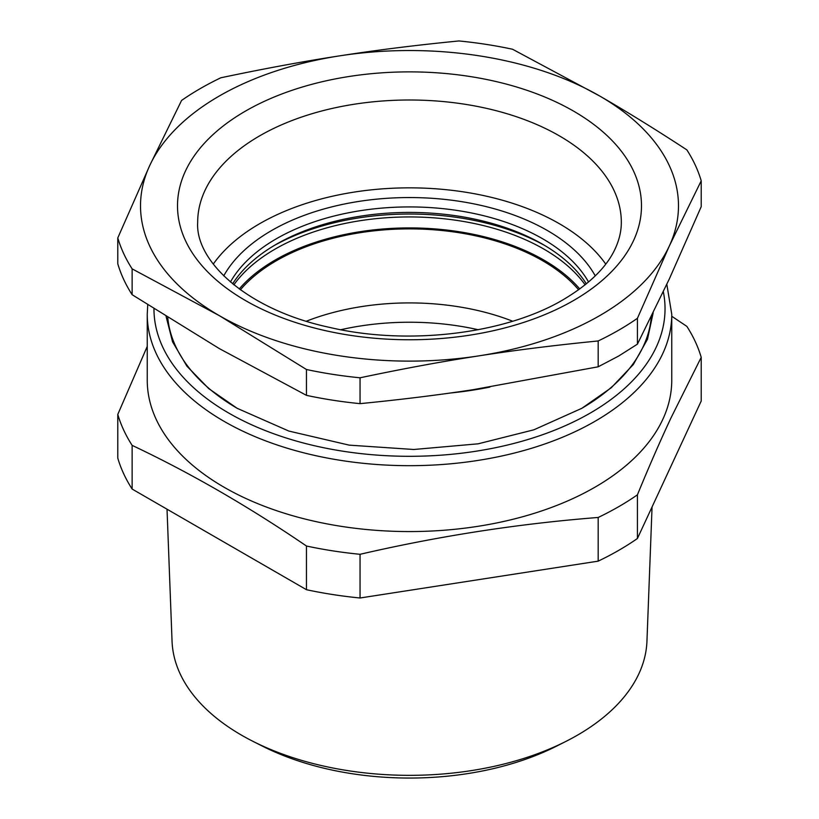 <?xml version="1.0" encoding="UTF-8"?>
<svg xmlns="http://www.w3.org/2000/svg" width="819" height="819" viewBox="0 0 819 819"><rect width="100%" height="100%" fill="white"/><g stroke="black" fill="none" stroke-linecap="round" stroke-linejoin="round"><path stroke-width="1.23" d="M239.24 288.953A189.967 109.674 180 0 1 543.826 260.043A189.967 109.674 180 0 1 579.76 288.953M233.855 284.828A189.967 109.674 180 0 1 543.826 249.068A189.967 109.674 180 0 1 585.145 284.828M478.183 329.719A188.288 108.712 0 0 0 340.827 329.719M274.027 245.639A195.014 112.592 180 0 1 544.973 245.639M232.637 283.835A188.288 108.712 180 0 1 255.559 258.528A188.288 108.712 180 0 1 276.361 244.257L276.361 244.257A188.288 108.712 180 0 1 542.639 244.257A188.288 108.712 180 0 1 586.363 283.835M588.554 282.012A188.288 108.712 0 0 0 297.41 228.286A188.288 108.712 0 0 0 276.361 238.769A188.288 108.712 0 0 0 230.446 282.012M565.929 741.4L556.51 746.16A223.198 128.859 180 0 1 407.36 778.05A223.198 128.859 180 0 1 346.662 772.839A223.198 128.859 180 0 1 262.489 746.16L253.071 741.4A237.51 137.121 0 0 0 342.629 769.788A237.51 137.121 -0 0 0 407.227 775.337A237.51 137.121 -0 0 0 565.929 741.4A237.51 137.121 -0 0 0 646.949 641.226L652.057 506.941M595.259 275.88A195.014 112.592 -0 0 0 293.407 219.676A195.014 112.592 -0 0 0 271.601 230.538A195.014 112.592 0 0 0 223.741 275.88M167.025 509.193L172.051 641.226A237.51 137.121 0 0 0 253.071 741.4M605.732 264.097A211.824 122.297 0 0 0 259.715 223.669A211.824 122.297 0 0 0 213.268 264.097M598.177 561.148L598.177 517.465A295.884 170.823 0 0 0 618.724 506.674A295.884 170.823 0 0 0 637.417 494.819C648.709 467.301 659.889 441.687 670.966 417.966L701.218 357.33L701.218 401.023L637.417 538.503A295.884 170.823 180 0 1 618.724 550.358A295.884 170.823 180 0 1 598.177 561.148L360.053 597.993A295.884 170.823 180 0 1 306.46 589.7L132.135 489.056A295.884 170.823 180 0 1 117.782 458.118L117.782 414.424A295.884 170.823 0 0 0 132.135 445.372L132.135 489.056M306.46 589.7L306.46 546.017A295.884 170.823 0 0 0 360.053 554.299L360.053 597.993M306.46 546.017C248.362 506.388 190.254 472.839 132.135 445.372M147.246 346.396L117.782 414.424M671.754 316.267L686.865 326.392A295.884 170.823 0 0 1 701.218 357.33M637.417 494.819L637.417 538.503M598.177 517.465C518.806 523.669 439.434 535.943 360.053 554.299M219.308 315.643L219.297 315.632A268.98 155.293 180 0 1 149.682 165.633A268.98 155.293 180 0 1 339.885 55.815A268.98 155.293 180 0 1 346.027 54.914A268.98 155.293 180 0 1 599.692 96.007A268.98 155.293 180 0 1 669.318 246.017A268.98 155.293 180 0 1 479.115 355.825A268.98 155.293 180 0 1 472.972 356.736A268.98 155.293 180 0 1 219.308 315.643L132.135 268.867A295.884 170.823 180 0 1 117.782 237.919L149.682 165.622L181.583 100.44A295.884 170.823 180 0 1 200.276 88.585A295.884 170.823 180 0 1 220.823 77.785C263.544 68.765 303.235 61.435 339.885 55.815L346.017 54.883C380.794 49.57 418.437 44.922 458.947 40.95A295.884 170.823 180 0 1 512.54 49.242L599.703 96.018C626.535 111.456 655.579 129.412 686.865 149.887A295.884 170.823 180 0 1 701.218 180.825L669.318 246.017L637.417 318.304A295.884 170.823 180 0 1 618.724 330.17A295.884 170.823 180 0 1 598.177 340.96C555.456 345.157 515.765 350.112 479.115 355.825L472.983 356.787C438.206 362.233 400.563 369.236 360.053 377.794A295.884 170.823 180 0 1 306.46 369.502L219.308 315.643M671.754 314.261L671.754 380.149A262.254 151.413 180 0 1 664.352 415.878A262.254 151.413 180 0 1 594.942 487.213A262.254 151.413 180 0 1 309.142 520.045A262.254 151.413 180 0 1 147.246 380.149L147.246 314.261A262.254 151.413 0 0 0 309.142 454.156A262.254 151.413 0 0 0 594.942 421.335A262.254 151.413 0 0 0 671.754 314.261L666.83 284.306M117.782 237.919L117.782 263.769A295.884 170.823 0 0 0 132.135 294.707L132.135 268.867M132.135 294.707L219.297 348.577L306.46 395.352L306.46 369.502M306.46 395.352A295.884 170.823 0 0 0 360.053 403.644C400.563 399.662 438.206 395.024 472.983 389.711L598.177 366.799L618.724 356.009L637.417 344.154L637.417 318.304M637.417 344.154L669.318 278.962L701.218 206.675L701.218 180.825M360.053 403.644L360.053 377.794M598.177 366.799L598.177 340.96M166.103 316.503L172.584 341.892L186.937 366.185L208.691 388.564L237.131 408.292L288.861 431.07L349.191 445.137L413.81 449.488L478.132 443.816L533.865 429.811L581.869 408.292L611.209 387.796L633.343 364.496L647.501 339.199L653.163 312.827M489.875 387.08A242.086 139.762 180 0 1 477.661 389.353A242.086 139.762 180 0 1 450.45 392.997M581.275 408.63A242.086 139.762 0 0 0 651.33 316.554M167.752 317.537A242.086 139.762 0 0 0 237.725 408.63M240.397 289.793A188.288 108.712 180 0 1 276.361 260.729A188.288 108.712 180 0 1 578.603 289.793M512.674 321.222A183.702 106.06 0 0 0 306.326 321.222M259.715 135.821A211.824 122.297 0 0 0 197.676 222.297C195.147 261.292 247.215 309.746 329.34 327.334C408.036 345.946 505.743 333.906 563.462 299.539C590.243 283.579 607.708 266.134 615.878 247.195C619.533 238.8 621.355 230.497 621.324 222.297A211.824 122.297 0 0 0 490.561 109.306A211.824 122.297 0 0 0 259.715 135.821M573.546 300.532A232.002 133.947 180 0 1 245.454 300.532A232.002 133.947 180 0 1 245.454 111.108A232.002 133.947 180 0 1 573.546 111.108A232.002 133.947 180 0 1 573.546 300.532M663.329 291.738A255.538 147.533 180 0 1 590.192 413.093A255.538 147.533 180 0 1 311.752 445.086A255.538 147.533 180 0 1 153.962 308.824M147.727 304.822L147.246 314.261"/></g></svg>
